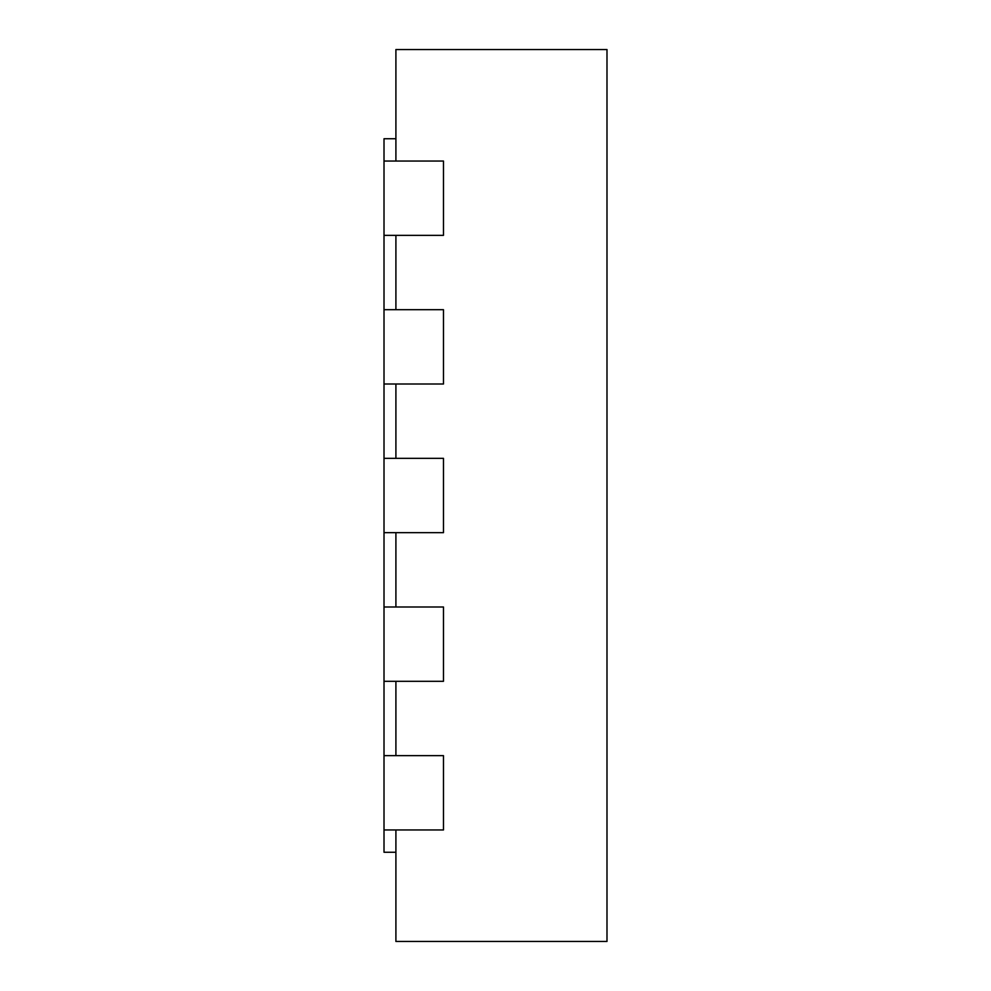 <?xml version="1.0" encoding="UTF-8"?>
<svg xmlns="http://www.w3.org/2000/svg" width="991" height="991" viewBox="0 0 991 991"><rect width="100%" height="100%" fill="white"/><g stroke="black" fill="none" stroke-linecap="round" stroke-linejoin="round"><path stroke-width="1.49" d="M395.905 49.55L395.905 161.037L443.473 161.037L443.473 235.363L443.473 161.037L384.012 161.037L384.012 235.363L443.473 235.363L395.905 235.363L395.905 309.688L443.473 309.688L443.473 384.012L443.473 309.688L384.012 309.688L384.012 384.012L443.473 384.012L395.905 384.012L395.905 458.338L443.473 458.338L443.473 532.663L443.473 458.338L384.012 458.338L384.012 532.663L443.473 532.663L395.905 532.663L395.905 606.987L443.473 606.987L443.473 681.312L443.473 606.987L384.012 606.987L384.012 681.312L443.473 681.312L395.905 681.312L395.905 755.638L443.473 755.638L443.473 829.962L443.473 755.638L384.012 755.638L384.012 829.962L443.473 829.962L395.905 829.962L395.905 941.45L606.987 941.45L606.987 49.55L395.905 49.55M384.012 829.962L384.012 852.26L395.905 852.26M384.012 161.037L384.012 138.74L395.905 138.74M384.012 235.363L384.012 309.688M384.012 384.012L384.012 458.338M384.012 532.663L384.012 606.987M384.012 681.312L384.012 755.638"/></g></svg>
